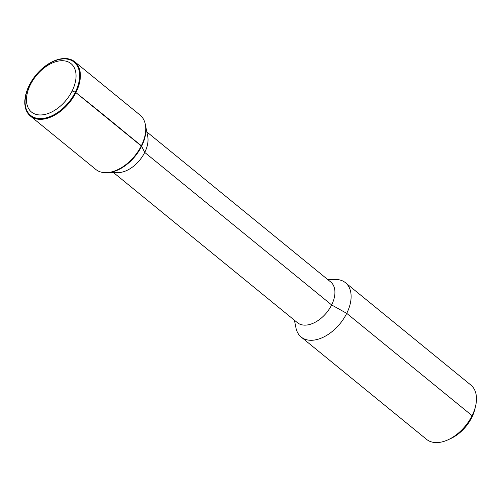 <?xml version="1.0" encoding="UTF-8"?>
<svg xmlns="http://www.w3.org/2000/svg" width="501" height="501" viewBox="0 0 501 501"><rect width="100%" height="100%" fill="white"/><g stroke="black" fill="none" stroke-linecap="round" stroke-linejoin="round"><path stroke-width="0.75" d="M294.431 320.227L295.947 327.836A35.045 21.675 -50.8 0 0 301.157 337.029L426.52 439.333A35.045 21.675 -50.8 0 0 433.678 442.396A35.045 21.675 -50.8 0 0 448.22 439.721L450.944 438.456A30.667 18.963 -50.8 0 0 474.873 409.135L475.562 406.211A35.045 21.675 -50.8 0 0 470.834 385.031L345.477 282.721A35.045 21.675 -50.8 0 0 335.426 279.458L327.673 279.502M37.882 114.785A31.256 19.326 -50.8 0 0 76.027 77.066A31.256 19.326 -50.8 0 0 39.867 71.681A31.256 19.326 -50.8 0 0 37.882 114.785M37.644 118.393A34.387 21.267 -50.8 0 0 72.394 97.313A34.387 21.267 -50.8 0 0 74.104 62.099A34.387 21.267 -50.8 0 0 35.884 75.3A34.387 21.267 -50.8 0 0 30.617 115.387A34.387 21.267 -50.8 0 0 37.644 118.393A34.387 21.267 -50.8 0 0 79.615 76.885A34.387 21.267 -50.8 0 0 39.823 70.96A34.387 21.267 -50.8 0 0 37.644 118.393M30.436 116.088L95.779 169.413A35.045 21.675 -50.8 0 0 102.943 172.476A35.045 21.675 -50.8 0 0 105.83 172.676L106.751 172.676A34.387 21.267 -50.8 0 0 135.107 156.274A34.387 21.267 -50.8 0 0 145.49 125.206L147.707 136.335A26.284 16.257 -50.8 0 1 139.773 160.082A26.284 16.257 -50.8 0 1 118.098 172.613L106.751 172.676A34.387 21.267 -50.8 0 0 135.107 156.274A34.387 21.267 -50.8 0 0 145.49 125.206L145.309 124.298A35.045 21.675 -50.8 0 0 140.098 115.111L74.749 61.78A35.045 21.675 -50.8 0 0 35.803 75.231A35.045 21.675 -50.8 0 0 30.436 116.088A35.045 21.675 -50.8 0 0 37.594 119.144A35.045 21.675 -50.8 0 0 73.008 97.664A35.045 21.675 -50.8 0 0 74.749 61.78M113.583 172.638L297.456 322.7A26.284 16.257 -50.8 0 0 302.829 324.992A26.284 16.257 -50.8 0 0 329.389 308.879A26.284 16.257 -50.8 0 0 330.698 281.969L146.824 131.907M301.157 337.029A35.045 21.675 -50.8 0 0 308.322 340.091A35.045 21.675 -50.8 0 0 343.736 318.605A35.045 21.675 -50.8 0 0 345.477 282.721M448.22 439.721A35.045 21.675 -50.8 0 0 475.562 406.211M105.83 172.676A35.045 21.675 -50.8 0 0 134.731 155.968A35.045 21.675 -50.8 0 0 145.309 124.298M471.829 417.408L472.086 415.667L346.73 313.357L331.637 304.946L144.739 152.417L141.351 145.747L75.332 92.165L141.601 146.248C120.534 128.569 97.657 109.894 75.332 92.165L72.131 90.95"/></g></svg>
